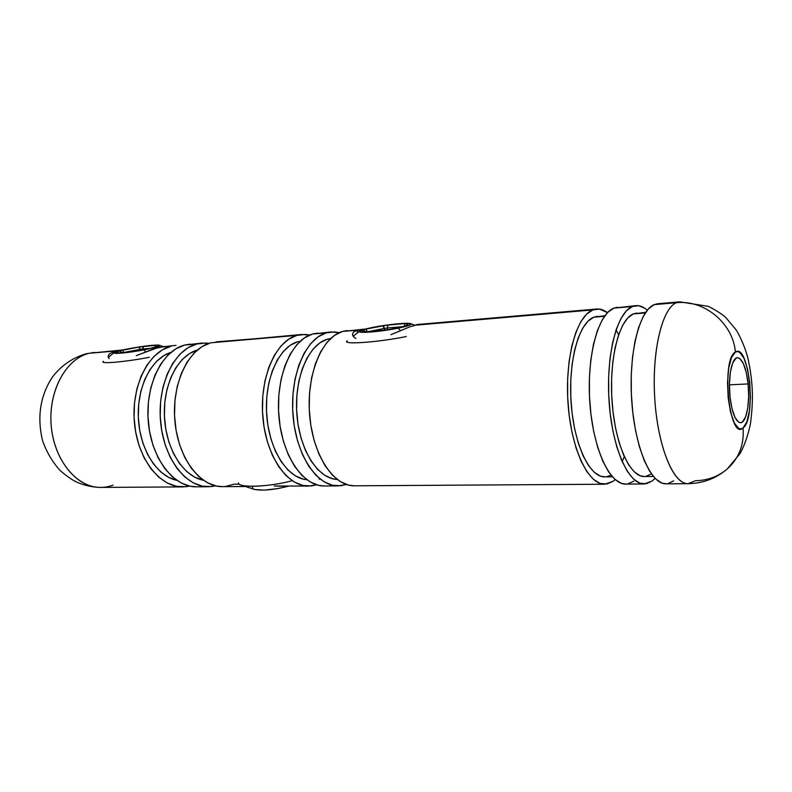 <?xml version="1.0" encoding="UTF-8"?>
<svg xmlns="http://www.w3.org/2000/svg" width="792" height="792" viewBox="0 0 792 792"><rect width="100%" height="100%" fill="white"/><g stroke="black" fill="none" stroke-linecap="round" stroke-linejoin="round"><path stroke-width="1.19" d="M418.255 324.522L410.226 326.67L390.931 334.66M355.806 338.471L353.559 336.768L352.559 334.887L352.836 333.056L354.4 331.442L357.251 330.195L357.618 332.719L357.251 330.195L365.488 329.046L342.461 331.462C321.938 337.075 306.316 374.606 309.593 414.681C312.642 454.796 333.61 486.427 354.38 485.813L604.603 484.229M164.756 346.401L154.707 348.529L136.303 355.628M109.197 358.667L108.237 357.093L108.395 355.37L109.672 353.678L115.493 351.005L115.662 351.915L115.493 351.005L122.859 349.945L89.219 353.262C65.934 358.647 48.045 391.426 51.233 426.017C54.173 460.637 77.269 487.951 100.841 487.417C92.308 487.268 84.14 485.427 76.309 481.912C71.716 479.714 66.251 475.843 59.915 470.309C52.252 461.687 46.471 451.816 42.57 440.698C36.927 417.087 40.154 395.95 52.252 377.299C61.024 365.736 72.28 357.895 86.021 353.796L94.594 352.371M748.113 383.932L729.422 384.843L748.113 383.932L746.252 372.408L743.312 363.459L739.728 358.449L737.847 357.707L736.006 358.212L732.719 362.904L730.402 371.884L729.442 383.803L729.996 396.762C727.858 377.438 731.828 357.42 737.5 357.707C742.589 358.766 746.123 367.508 748.113 383.932C750.163 402.88 746.351 422.997 740.51 422.74C735.56 421.79 732.056 413.127 729.996 396.762L731.986 408.662L735.075 417.612L738.758 422.255L740.639 422.73L742.451 421.958L745.609 416.899L747.777 407.91L748.648 396.356L748.113 383.932M727.442 468.815C718.394 476.517 707.771 480.477 695.564 480.675L688.119 483.694C673.547 484.417 657.885 447.025 654.826 399.544C651.608 352.103 662.023 308.395 676.388 302.712C704.266 299.584 733.125 323.255 735.382 352.084C749.024 342.342 756.598 418.909 743.064 427.977L740.906 428.927L738.659 428.393L734.263 422.908L730.571 412.256L728.185 398.039L727.521 382.556L728.68 368.32L731.462 357.628L735.382 352.084L737.58 351.519L739.817 352.43L744.084 358.439L747.559 369.092L749.757 382.764L750.39 397.495L749.371 411.206L746.807 421.908L743.064 427.977C744.302 444.51 739.094 458.123 727.442 468.815C739.094 458.123 744.302 444.51 743.064 427.977C729.373 441.56 720.829 358.915 735.382 352.084C733.125 323.255 704.266 299.584 676.388 302.712C662.567 308.266 652.281 348.827 654.538 394.594C656.667 440.372 670.774 479.398 685.031 483.229M113.028 485.13C107.474 487.219 101.752 487.872 95.872 487.09C73.082 484.258 52.549 455.806 50.985 422.393C49.223 388.991 66.815 358.499 89.219 353.262L115.493 351.005L89.219 353.262M657.776 303.742L654.192 304.623L676.388 302.712L654.192 304.623C639.332 310.306 628.492 353.608 631.709 400.554C634.778 447.539 650.885 484.546 665.963 483.833L688.119 483.694C703.098 483.358 716.126 478.457 727.234 468.993L740.074 453.559C744.539 445.322 747.994 435.412 750.44 423.819C754.093 396.812 752.261 377.774 747.628 356.974C744.906 347.371 741.124 338.382 736.253 330.017L726.017 317.79C722.73 314.563 716.829 310.751 708.315 306.336L679.714 301.851L657.627 303.752L654.192 304.623L648.41 308.92L643.114 316.681L638.55 327.68L634.937 341.53L632.462 357.707L631.244 375.497L631.363 394.119L632.818 412.731L635.531 430.482L639.372 446.589L644.153 460.36L649.648 471.26L655.598 478.883L661.746 483.031L666.082 483.833M636.817 313.048L633.263 313.929L645.312 312.929L633.263 313.929C619.215 319.364 609.028 358.776 612.028 401.207C614.869 443.668 629.977 477.17 644.252 476.507L653.321 476.418M617.691 307.207L613.899 308.098L632.432 306.504L626.452 310.771L620.977 318.473L616.255 329.383L612.513 343.114L609.919 359.123L608.642 376.745L608.721 395.178L610.187 413.602L612.949 431.175L616.879 447.114L621.779 460.736L627.422 471.517L633.541 479.071L639.877 483.179L646.173 483.793L652.182 481.001L655.053 478.348L652.182 481.001L644.223 483.971C628.67 484.684 612.137 448.054 609.078 401.554C605.84 355.083 617.087 312.187 632.432 306.504L613.899 308.098C598.168 313.78 586.585 356.341 589.822 402.395C592.891 448.49 609.771 484.793 625.72 484.09L644.084 483.971M597.505 316.315L593.762 317.196L604.484 316.305L593.762 317.196C578.942 322.621 568.111 361.37 571.131 403.009C573.982 444.668 589.763 477.546 604.801 476.883L612.384 476.814M347.391 330.541L342.461 331.462L357.251 330.195L342.461 331.462L334.432 335.422L327.027 342.322L320.552 351.965L315.325 363.993L311.593 377.942L309.533 393.228L309.266 409.177L310.801 425.086L314.068 440.243L318.909 453.994L325.086 465.755L332.313 475.061L340.273 481.585L348.609 485.13L354.549 485.813M592.901 309.9L414.038 325.304L592.901 309.9L596.643 309.019C600.306 308.732 603.92 309.939 607.494 312.642L599.465 309.088L592.901 309.9C576.734 315.592 564.775 357.756 568.022 403.346C571.091 448.975 588.357 484.922 604.751 484.229L613.137 481.298L606.801 484.041L600.178 483.447L593.515 479.417L587.1 472.002L581.189 461.429L576.081 448.054L572.002 432.412L569.151 415.176L567.676 397.099L567.646 379.002L569.052 361.706L571.824 345.965L575.814 332.472L580.813 321.73L586.605 314.137L592.901 309.9M330.115 339.006L327.254 339.233C308.454 344.5 294.159 377.972 296.852 413.909C299.336 449.866 318.057 478.952 337.174 479.447L332.818 478.813L325.116 475.537L317.78 469.567L311.127 461.092L305.455 450.42L301.01 437.966L298.02 424.245L296.624 409.85L296.881 395.416L298.772 381.586L302.217 368.933L307.029 358.004L312.998 349.213L319.839 342.896L327.254 339.233L330.115 339.006M317.523 333.125L312.493 334.046L326.294 332.858L318.176 336.788L310.682 343.649L304.138 353.212L298.841 365.152L295.06 378.992L292.971 394.139L292.684 409.949L294.218 425.72L297.505 440.748L302.386 454.37L308.613 466.033L315.909 475.259L323.948 481.724L332.363 485.239L340.837 485.753L346.302 484.466L338.204 485.912C317.206 486.526 296.06 455.172 293.01 415.414C289.733 375.685 305.544 338.461 326.294 332.858L312.493 334.046C291.555 339.639 275.596 376.606 278.863 416.028C281.912 455.489 303.207 486.605 324.393 486.001L338.016 485.912M306.781 479.675L303.237 479.111L295.396 475.883L287.942 470.012L281.18 461.677L275.418 451.173L270.913 438.917L267.894 425.423L266.498 411.256L266.775 397.059L268.726 383.437L272.25 370.973L277.17 360.202L283.249 351.539L290.228 345.302L297.792 341.679L299.891 341.5L297.792 341.679C278.794 346.886 264.251 379.348 266.666 414.444C268.884 449.559 287.427 478.427 306.771 479.675M216.077 341.877L296.812 335.392L288.545 339.293L280.903 346.064L274.23 355.499L268.825 367.26L264.954 380.893L262.805 395.802L262.489 411.365L264.023 426.878L267.35 441.659L272.29 455.073L278.616 466.538L286.031 475.616L294.198 481.982L302.772 485.447L311.395 485.942L316.562 484.803L308.712 486.1C287.318 486.704 265.855 455.855 262.805 416.74C259.538 377.655 275.675 340.976 296.812 335.392L210.751 342.797C188.585 348.312 171.607 383.377 174.854 420.592C177.863 457.835 200.138 487.219 222.562 486.644L245.263 486.506M274.25 485.981L308.524 486.1M197.297 350.064C177.903 355.351 162.885 384.645 164.459 416.81C165.855 448.985 183.516 476.754 203.316 480.229L194.505 477.071L186.684 471.527L179.606 463.657L173.596 453.737L168.934 442.164L165.825 429.413L164.419 416.028L164.785 402.593L166.904 389.704L170.666 377.903L175.883 367.666L182.328 359.42L189.704 353.45L197.297 350.064M190.09 344.124L184.694 345.045L196.693 344.015L187.961 347.777L179.883 354.262L172.814 363.241L167.082 374.408L162.944 387.328L160.618 401.435L160.212 416.147L161.756 430.808L165.172 444.767L170.29 457.42L176.883 468.26L184.645 476.833L193.208 482.843L202.227 486.12L211.325 486.585L215.543 485.842L208.494 486.733C185.912 487.308 163.528 458.162 160.529 421.225C157.281 384.318 174.388 349.51 196.693 344.015L184.694 345.045C162.261 350.529 145.055 385.11 148.292 421.76C151.282 458.439 173.765 487.377 196.475 486.813L208.296 486.743M170.844 352.42C151.579 358.192 136.838 386.793 138.362 418.018C139.729 449.242 157.044 476.358 176.764 480.328L168.666 477.378L160.766 471.923L153.618 464.162L147.56 454.39L142.857 442.985L139.729 430.432L138.333 417.245L138.719 404.019L140.867 391.307L144.679 379.675L149.975 369.577L156.499 361.439L163.954 355.539L170.844 352.42M171.042 346.223L158.935 347.262L171.042 346.223C148.47 351.697 131.155 386.011 134.393 422.364C137.372 458.756 159.954 487.456 182.804 486.902L189.644 486.09L185.665 486.753L176.468 486.288L167.35 483.07L158.697 477.14L150.866 468.696L144.213 458.023L139.055 445.559L135.62 431.808L134.076 417.364L134.511 402.88L136.877 388.971L141.065 376.24L146.876 365.221L154.034 356.36L162.202 349.955L171.042 346.223M176.022 345.342L158.935 347.262L139.085 354.539M115.493 351.005L121.602 350.034M201.623 343.124L184.694 345.045L175.913 348.797L167.785 355.242L160.677 364.172L154.905 375.269L150.747 388.09L148.401 402.108L147.985 416.721L149.52 431.274L152.945 445.134L158.093 457.707L164.706 468.458L172.498 476.982L181.111 482.952L190.169 486.199L196.654 486.813M196.693 344.015L201.841 343.104L208.949 343.352L205.732 343.025L196.693 344.015M301.485 334.501L210.751 342.797L202.079 346.589L194.05 353.113L187.041 362.162L181.338 373.408L177.24 386.417L174.933 400.653L174.537 415.473L176.081 430.254L179.487 444.332L184.585 457.093L191.149 468.013L198.861 476.665L207.375 482.724L216.335 486.021L222.75 486.644M225.374 486.496L234.135 484.199L239.293 484.159M296.812 335.392L301.693 334.491L309.632 335.056L305.375 334.442L296.812 335.392M330.868 331.967L312.493 334.046L304.306 337.966L296.743 344.777L290.129 354.281L284.783 366.142L280.962 379.883L278.843 394.921L278.546 410.612L280.081 426.264L283.387 441.174L288.288 454.697L294.565 466.27L301.92 475.428L310.018 481.843L318.513 485.338L324.572 486.001M320.344 479.239L318.978 478.952M326.294 332.858L331.076 331.947L339.273 332.65L334.689 331.917L326.294 332.858M330.65 338.491L327.254 339.233L330.65 338.491M615.216 479.615L613.137 481.298L615.216 479.625M596.485 309.038L417.453 324.492L410.226 326.67L394.05 333.412M354.4 331.442L362.944 329.195M604.93 315.701L593.762 317.196L588.011 321.136L582.734 328.145L578.17 338.006L574.547 350.371L572.042 364.756L570.765 380.536L570.794 397.04L572.141 413.533L574.725 429.264L578.437 443.56L583.09 455.806L588.476 465.518L594.337 472.359L600.425 476.121L604.91 476.883M606.494 476.744L610.978 475.15M622.136 461.558L624.284 456.647M618.641 334.679L616.057 329.977M635.818 305.643L613.899 308.098L607.771 312.355L602.148 319.998L597.297 330.828L593.426 344.451L590.753 360.33L589.416 377.804L589.476 396.079L590.941 414.335L593.743 431.749L597.752 447.549L602.752 461.063L608.513 471.745L614.78 479.229L621.265 483.308L625.848 484.09M627.719 483.912L633.887 481.14M632.432 306.504L635.976 305.623C639.797 305.336 643.569 306.87 647.282 310.226L644.876 308.316L638.649 305.712L632.432 306.504M645.727 312.315L633.263 313.929L627.808 317.909L622.819 325.017L618.522 335.036L615.117 347.609L612.77 362.241L611.612 378.319L611.691 395.129L613.018 411.939L615.533 427.967L619.106 442.54L623.571 455.014L628.709 464.924L634.303 471.893L640.094 475.725L644.361 476.507M645.856 476.368L651.37 473.883M667.854 483.655L673.665 480.843M676.388 302.712L679.714 301.851M277.349 486.12L286.447 486.219M108.583 357.915L108.207 356.935M352.697 335.402L352.529 334.749M354.539 337.649L353.559 336.768M238.432 482.922C238.085 488.139 269.567 486.971 292.179 480.704C274.052 485.674 248.52 487.813 241.184 485.07L254.103 489.337C262.182 490.961 273.606 489.931 288.357 486.229L278.299 488.515L264.558 490.09L254.816 489.535L253.094 488.902L252.361 487.09M400.574 330.68L398.119 328.175C380.249 331.868 355.469 333.719 359.637 331.145C361.162 330.106 365.548 328.858 372.814 327.393L362.38 329.937L359.459 331.808L365.27 332.343L373.25 331.818L398.119 328.175L408.563 325.581L411.147 324.235L407.652 323.314L396.812 323.878L372.814 327.393C387.367 324.453 408.118 322.393 410.761 323.69C412.315 324.601 408.098 326.096 398.119 328.175L400.574 330.68M347.322 340.768C340.481 344.946 378.655 342.342 406.296 336.521C381.338 341.758 345.837 344.678 346.797 341.57M405.058 323.532L407.692 323.601L407.771 325.542L407.068 325.898L387.595 329.888L362.479 332.016L363.102 329.987L365.845 329.155L385.575 325.314L405.058 323.532L388.159 325.007L387.209 328.007L404.118 326.561L405.058 323.532L404.118 326.552L387.209 328.007L387.476 329.898L387.209 328.007L388.159 325.007L382.972 325.76L384.892 330.333L384.605 328.383L387.209 328.007L384.605 328.383L382.972 325.76L365.845 329.155L367.468 331.798L384.605 328.383L367.478 331.888L365.845 329.155L363.102 329.987L366.062 332.006L363.102 329.987L362.479 332.016L363.785 332.155L387.595 329.888L407.771 325.542L407.692 323.601L405.058 323.532M405.405 326.294L407.692 323.601L405.405 326.284M366.825 331.947L367.468 331.798L366.825 331.947M406.603 325.997L407.771 325.542L406.603 325.997M406.613 326.037L404.821 326.433M387.318 329.937L404.959 326.393M382.526 330.63L363.726 332.195M145.609 351.925L144.174 349.846C128.839 352.816 111.444 354.39 114.197 352.618C115.87 351.559 121.117 350.183 129.938 348.49L119.107 350.856L114.107 352.697L116.79 353.371L122.602 353.014L148.322 349.024L159.727 345.619L158.509 345.074L150.856 345.411L129.938 348.49C145.223 345.767 155.064 344.688 159.479 345.243C160.538 346.084 155.44 347.619 144.174 349.846L145.609 351.925M103.366 361.34C98.851 364.241 125.651 361.944 149.322 357.281C127.74 361.518 102.514 363.983 103.039 361.875M157.172 345.678L158.034 345.371L156.519 345.243L155.4 346.728L156.519 345.243L158.034 345.371L153.618 347.718L134.749 351.361L116.998 353.133L115.612 352.985L119.889 350.757L139.055 347.025L156.519 345.243L143.55 346.381L142.421 349.034L150.708 348.322L142.421 349.034L142.57 349.866L143.55 346.381L139.055 347.025L140.333 350.292L140.174 349.351L142.421 349.034L140.174 349.351L139.055 347.025L122.602 350.133L123.701 352.48L140.174 349.351L123.72 352.549L122.602 350.133L119.473 350.925L122.097 352.688L119.473 350.925L115.612 352.985L117.206 353.103M123.057 352.608L123.701 352.48L123.057 352.608M130.462 351.995L151.589 348.163L154.688 347.361L158.034 345.371L153.965 347.589M153.846 347.658L151.46 348.183M134.63 351.381L151.52 348.163M117.374 353.103L130.314 351.995M182.596 486.902L100.841 487.417M353.133 336.224L359.627 331.155M414.513 325.156L410.781 323.69M387.446 329.898L382.368 330.63M108.316 357.36L114.187 352.618M162.855 346.48L159.479 345.243M134.69 351.361L116.503 353.173"/></g></svg>
